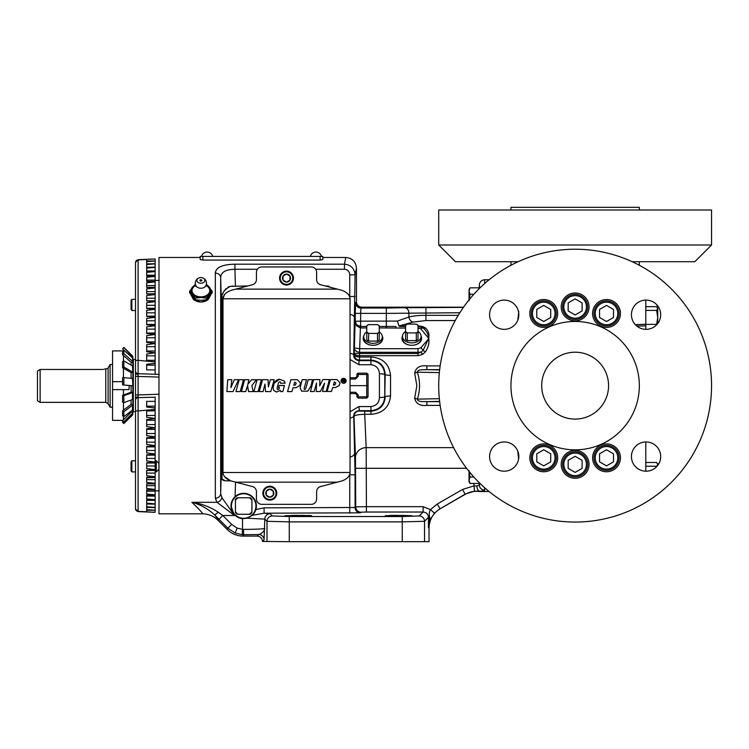 <?xml version="1.0" encoding="UTF-8"?>
<svg xmlns="http://www.w3.org/2000/svg" width="749" height="749" viewBox="0 0 749 749"><rect width="100%" height="100%" fill="white"/><g stroke="black" fill="none" stroke-linecap="round" stroke-linejoin="round"><path stroke-width="1.12" d="M199.992 277.664A5.571 5.571 0 0 0 196.032 285.912L196.032 285.912A5.224 3.689 0 0 0 200.882 288.234A5.224 3.689 0 0 0 205.732 285.912L205.732 285.912A5.571 5.571 0 0 0 201.771 277.664A3.988 2.818 0 0 0 200.882 277.589A3.988 2.818 0 0 0 199.992 277.664A3.988 2.818 0 0 0 196.921 280.725A3.988 2.818 0 0 0 200.882 283.234A3.988 2.818 0 0 0 204.842 280.725A3.988 2.818 0 0 0 201.771 277.664M195.807 285.463A8.876 6.273 0 0 0 192.006 290.603A8.876 6.273 0 0 0 200.882 296.876A8.876 6.273 0 0 0 209.757 290.603A8.876 6.273 0 0 0 205.956 285.463M195.564 284.826A9.756 6.9 0 0 0 192.437 287.157A9.756 6.9 0 0 0 191.126 290.603A9.756 6.9 0 0 0 192.437 294.048A9.756 6.9 0 0 0 200.882 297.503A9.756 6.9 0 0 0 209.327 294.048A9.756 6.9 0 0 0 209.327 287.157A9.756 6.9 0 0 0 206.2 284.826M189.619 291.221L195.255 298.111L195.255 299.722L189.619 292.822L189.619 291.221L195.255 284.32M195.255 298.111L200.882 297.503L206.509 298.111L212.145 291.221L212.145 292.822L206.509 299.722L200.882 300.34L195.255 299.722M190.995 294.956L193.925 299.928L200.882 302.006A8.932 6.31 180 0 1 191.997 296.342M209.767 296.342A8.932 6.31 180 0 1 200.882 302.006L207.838 299.928L210.769 294.956M320.132 260.062L322.81 259.547L322.81 256.411L320.132 256.411L320.132 260.062L202.885 260.062L200.217 259.547L200.217 257.478L158.975 257.478L158.975 513.814L202.305 513.814C203.325 513.767 199.843 509.929 191.884 502.307C201.247 503.543 210.029 506.839 218.231 512.185L222.753 515.499L218.97 519.282L214.457 514.741C207.52 508.496 199.992 504.358 191.884 502.307L216.985 502.307L215.328 498.207A5.346 4.7 -0 0 0 220.674 493.675L221.854 497.589L234.493 515.499L216.985 502.307A5.346 4.522 -44.1 0 0 221.854 497.589M215.328 273.085C215.815 267.402 222.341 264.444 234.914 264.191L234.914 269.256C225.608 269.471 220.871 272.262 220.674 277.617L220.674 493.675L221.47 465.054L221.47 306.238L220.674 277.617A5.346 4.7 0 0 0 215.328 273.085L215.328 498.207M234.914 264.191L344.456 264.191L345.757 257.478C352.273 258.115 355.841 261.682 356.468 268.179L356.468 301.838C356.805 305.058 358.593 306.847 361.814 307.184L360.962 308.036A5.346 5.346 45 0 1 355.616 302.69L355.26 313.382L360.606 313.382L360.606 321.162L397.382 321.078L398.955 325.899L405.565 325.862M344.456 269.256L344.456 264.191C350.925 264.874 354.464 268.432 355.092 274.855L349.746 274.855C349.502 271.512 347.733 269.649 344.456 269.256L315.666 269.256M356.468 268.179L355.092 274.855L353.734 355.166A5.346 1.947 -179.2 0 0 350.045 353.341M356.618 325.881L355.157 321.265L356.702 324.813A5.346 1.489 136.1 0 1 356.618 325.881L360.4 327.922L359.679 348.688L417.989 348.688L420.872 347.817L428.409 339.035L428.606 337.649C428.1 333.839 426.284 330.627 423.157 328.006A5.346 2.584 123.6 0 0 420.872 328.905L417.989 328.034M359.623 348.688L359.567 352.283C356.421 351.936 354.642 350.476 354.23 347.892L359.623 348.688L359.567 353.481L417.989 353.481L421.06 352.058L417.989 352.292L417.989 348.688M363.799 335.983A9.812 6.938 0 0 0 373.002 345.298L373.002 345.298A9.812 6.938 0 0 0 382.215 335.983M382.28 336.994L382.196 338.997A9.194 6.498 180 0 1 373.002 345.298L373.002 345.298A9.194 6.498 180 0 1 363.817 338.997L363.733 336.994A9.278 6.563 0 0 0 373.002 343.351A9.278 6.563 0 0 0 382.28 336.994A9.278 6.563 0 0 0 379.237 331.919M402.513 336.104A9.812 6.938 0 0 0 411.791 345.298L411.791 345.298A9.812 6.938 0 0 0 421.069 336.104M405.565 331.461A9.278 6.563 0 0 0 402.513 336.535L402.625 339.016A9.175 6.488 0 0 0 411.791 345.298L411.791 345.298A9.175 6.488 0 0 0 420.957 339.016L421.069 336.535A9.278 6.563 0 0 0 418.026 331.461M417.989 326.47L423.157 328.006A5.346 4.007 131.6 0 0 425.441 327.95C428.25 330.449 429.374 333.689 428.803 337.668L428.803 339.063C429.374 343.229 428.25 347.489 425.441 351.843L422.595 354.38A5.346 1.414 58.7 0 1 421.06 352.058L423.157 350.373L428.69 338.361L420.872 328.905M366.776 331.919A9.278 6.563 0 0 0 363.733 336.994M402.513 336.535A9.278 6.563 0 0 0 411.791 342.892A9.278 6.563 0 0 0 421.069 336.535M425.441 351.843A5.346 2.35 33.4 0 1 423.157 350.373A5.346 2.584 -123.6 0 0 420.872 347.817M379.237 326.442L395.912 326.47L395.912 328.034L379.237 327.931M360.503 326.433A3.09 2.181 0 0 0 360.606 326.442L360.606 327.931A6.17 4.363 180 0 1 360.4 327.922L360.503 326.433L356.702 324.813A5.346 5.346 -135 0 1 355.26 321.162L355.26 313.382M417.989 326.424L421.06 326.92A5.346 2.678 107.8 0 0 422.595 326.536L425.441 327.95M405.565 326.424L399.376 326.424L398.955 325.899M379.237 339.821L379.237 333.754M368.489 341.095L377.524 341.095A7.696 5.44 180 0 0 379.237 339.887L379.237 325.862A7.696 5.44 180 0 0 377.524 324.654L368.489 324.654A7.696 5.44 180 0 0 366.776 325.862L366.776 339.887A7.696 5.44 180 0 0 368.489 341.095L368.714 333.371L377.524 333.464L377.524 341.095M349.746 296.922L349.746 274.855M350.045 359.511L358.958 364.726L358.958 360.634C355.438 360.007 353.687 358.181 353.734 355.166L354.193 354.708A5.346 5.346 -135 0 0 359.539 360.054L358.958 360.634L370.952 360.634C379.378 361.467 383.975 366.092 384.771 374.5L384.771 396.792C383.994 405.19 379.387 409.806 370.952 410.658L358.958 410.658C355.429 411.295 353.687 413.111 353.734 416.126L355.092 474.81L355.092 507.485A5.346 5.346 -135 0 0 360.438 512.831L264.079 513.196L270.155 513.767L272.346 515.958L289.273 516.529L402.26 516.529L419.187 515.958L423.119 512.026C426.35 512.363 428.128 514.142 428.465 517.372L429.608 517.372C428.924 514.526 429.214 511.932 430.46 509.592L437.294 504.021L462.489 489.481L474.005 485.867L476.935 485.989L479.332 485.006L479.332 483.948L479.51 484.94L479.51 483.461L470.026 483.461L469.033 480.249L470.026 477.029L469.033 470.597M422.595 354.38L417.989 355.691L359.567 355.691A5.346 2.397 1 0 1 354.221 353.294L354.193 354.708A5.346 2.294 -179.1 0 0 359.539 357.001L370.952 357.001C382.692 357.872 389.218 363.977 390.538 375.324L390.538 395.968C389.227 407.297 382.702 413.411 370.952 414.291L364.726 414.291L366.158 447.64L366.411 506.68L423.119 506.68L423.119 512.026L366.411 512.026L361.065 512.204L360.438 512.831M366.776 326.442L360.606 326.442L360.606 321.162L355.157 321.265L354.221 353.294L359.567 353.481L359.539 360.054L370.952 360.054L370.952 357.001M459.83 312.736L386.334 313.382L386.334 308.036L360.962 308.036L360.606 313.382L386.334 313.382L386.334 327.931M440.159 405.396L426.846 405.396C419.927 406.127 415.873 403.702 414.665 398.122L416.865 385.641L414.665 373.161C415.864 367.59 419.927 365.166 426.846 365.896L440.159 365.896M455.252 320.544L425.928 320.544L412.989 322.107L399.376 325.862M417.989 325.862L422.595 326.536M350.045 411.781L358.958 406.567L359.342 411.032L370.952 411.238C379.809 410.255 384.555 405.443 385.192 396.792A5.346 0.824 179.7 0 1 390.538 395.968M397.382 321.078L408.898 317.024A5.346 3.96 -111.2 0 0 412.989 322.107M328.802 286.184L325.075 285.931M326.63 285.931L332.603 287.953M358.958 406.567L370.952 406.567C376.26 405.874 379.078 402.85 379.415 397.504L379.415 373.788C379.069 368.424 376.251 365.409 370.952 364.726L358.958 364.726M350.045 385.641L366.72 385.641L366.72 396.839L356.917 396.792L358.247 398.131L366.72 398.131L368.059 396.792L368.059 374.5L366.72 373.161L358.247 373.161L356.917 374.5L356.917 376.391L356.084 377.627L356.917 376.391L355.578 377.73L356.917 376.391L355.578 377.73L350.045 377.73M379.415 373.788A5.346 0.712 0.3 0 1 384.771 374.5L385.192 374.5C384.537 365.84 379.799 361.027 370.952 360.054L370.952 364.726M356.917 396.792L356.917 394.892L355.578 393.562L356.917 394.892L358.247 394.938L358.247 398.131M350.045 393.562L355.578 393.562L356.917 394.892L355.578 393.562L355.578 392.27L358.247 394.938M463.537 307.184L361.814 307.184M439.654 369.66L426.846 369.66C424.028 370.025 417.82 368.845 417.343 372.169A5.346 0.946 -18.2 0 1 414.665 373.161M439.626 369.912L426.846 369.66L426.846 365.896M386.334 308.036L404.816 307.736A5.346 4.082 87.6 0 1 408.898 313.082L408.898 317.024C413.354 315.853 419.028 315.292 425.928 315.338L425.928 320.544M379.415 397.504A5.346 0.712 -0.3 0 0 384.771 396.792L385.192 374.5A5.346 0.824 -179.7 0 0 390.538 375.324M235.523 482.038L235.083 496.662A12.705 12.705 0 0 1 255.877 509.573L252.329 515.321A12.705 12.705 0 0 0 255.877 509.573L264.079 507.85L355.092 507.485L355.719 506.858L355.466 457.555A10.701 9.915 175.1 0 1 366.158 447.64L453.613 447.64M364.726 411.238L364.726 414.291C358.322 414.506 354.745 415.208 353.996 416.378L353.734 416.126A5.346 1.947 -0.8 0 1 350.045 417.951M426.846 405.396L426.846 401.633L439.654 401.633M439.345 372.609L417.343 372.169C420.273 381.157 420.273 390.135 417.343 399.123A5.346 0.946 18.2 0 0 414.665 398.122M439.345 398.683L417.343 399.123C417.876 402.466 424.018 401.258 426.846 401.633L439.626 401.37M368.489 333.464A7.696 5.44 180 0 1 366.776 332.256M368.714 333.371A7.565 5.346 180 0 1 366.776 332.004M366.776 325.937A7.565 5.346 180 0 1 368.714 324.56M379.237 332.004A7.565 5.346 180 0 1 377.299 333.371M377.299 324.56A7.565 5.346 180 0 1 379.237 325.937M379.237 332.256A7.696 5.44 180 0 1 377.524 333.464M218.231 512.185A5.346 0.88 135.3 0 1 214.457 514.741C217.472 518.402 218.689 520.274 218.099 520.349C213.718 516.089 208.456 513.908 202.305 513.814M200.217 259.547L200.217 256.411L320.132 256.411M200.217 256.411L200.217 257.478M247.966 285.931L230.299 286.361C223.96 289.694 220.983 294.385 221.358 300.433M349.746 513.196L349.746 474.201M479.313 287.831L479.332 284.929L479.229 287.831M479.51 286.352L479.332 287.344M518.608 459.137L517.831 451.254M482.44 491.007L484.678 490.099C484.594 490.726 482.871 491.11 479.51 491.241L479.397 491.194C477.871 490.595 477.047 488.854 476.935 485.989M479.397 491.194L474.454 491.194L465.157 494.106L440.178 508.777L465.251 494.303C469.689 491.784 474.445 490.867 479.51 491.522L479.51 491.241M481.738 491.091L482.347 491.016M517.831 320.038L518.795 311.415M479.313 483.461L479.332 483.948L479.313 483.461M359.342 411.032A5.346 5.346 -45 0 0 353.996 416.378L355.466 457.555M229.044 286.698L227.911 287.223M225.973 288.683L225.187 289.526M224.335 290.668L223.342 292.4M223.324 292.438L222.49 294.441M231.535 286.174L232.789 286.043M222.659 479.931L223.174 480.249M223.782 480.512L225.215 480.783L221.339 478.545L221.161 477.731M218.099 520.349L227.322 529.58L227.893 528.204L218.97 519.282M242.526 518.664L242.526 529.346L243.434 529.384L243.65 534.73L242.18 534.683L242.526 529.346L237.171 528.092L231.675 524.422L222.753 515.499L234.493 515.499L230.973 506.015A12.705 12.705 0 0 0 242.526 518.664L247.264 518.205L252.329 515.321L264.079 513.196L264.079 507.85M242.18 534.683L235.12 533.035L227.893 528.204L231.675 524.422M243.678 493.75A12.265 12.265 0 0 0 231.413 506.015A12.265 12.265 0 0 0 243.678 518.28A12.265 12.265 0 0 0 255.943 506.015A12.265 12.265 0 0 0 243.678 493.75M230.982 480.905L225.215 480.783M230.973 506.015C231.029 502.336 232.396 499.218 235.083 496.662M257.375 269.256L234.914 269.256L235.42 285.931M356.917 376.391L358.247 376.344L355.578 379.022L355.578 377.73M356.917 374.5A1.339 1.339 0 0 1 357.301 373.554A1.339 1.339 0 0 0 356.917 374.5L358.247 374.453L358.247 373.161A1.339 1.339 0 0 0 357.741 373.264A1.339 1.339 0 0 1 358.247 373.161M367.956 373.994A1.339 1.339 0 0 1 368.059 374.5A1.339 1.339 0 0 0 367.956 373.994M358.247 376.344L358.247 374.453L366.72 374.453L366.72 385.641L368.059 385.641M484.678 487.758L484.678 490.099A5.346 5.28 180 0 1 479.332 485.006L479.276 483.461M366.411 512.026L366.411 506.68L355.719 506.858A5.346 5.346 -135 0 0 361.065 512.204M437.294 504.021L439.963 508.655L434.457 513.149L430.46 509.592L423.119 506.68M474.454 491.194L473.92 483.461M479.51 484.94L479.51 482.936M243.434 529.384C256.064 529.309 263.189 529 264.809 528.448C264.154 531.35 262.122 533.382 258.714 534.543L243.65 534.73L243.079 536.106C236.965 536.003 231.713 533.831 227.322 529.58M289.273 516.529L289.273 521.875L267 521.304L264.809 519.113L247.264 518.205M261.776 266.953L311.266 266.953A5.346 5.346 0 0 1 316.612 272.299L316.612 279.564A5.346 5.346 0 0 0 320.581 284.732L341.787 290.294C346.806 292.11 349.558 294.806 350.045 298.402L350.045 472.891C349.558 476.504 346.796 479.201 341.787 480.998L320.581 486.56A5.346 5.346 0 0 0 316.612 491.728L316.612 498.993A5.346 5.346 0 0 1 311.266 504.339L261.776 504.339A5.346 5.346 0 0 1 256.43 498.993L256.43 491.728A5.346 5.346 0 0 0 252.46 486.56L231.254 480.998C226.235 479.182 223.483 476.486 222.996 472.891L222.996 298.402C223.483 294.788 226.245 292.082 231.254 290.294L252.46 284.732A5.346 5.346 0 0 0 256.43 279.564L256.43 272.299A5.346 5.346 0 0 1 261.776 266.953M473.845 294.263L470.026 294.263L469.033 291.043L470.026 287.831L479.51 287.831L479.51 288.356M395.697 516.108L385.248 515.743L395.697 515.378L411.941 515.743L395.697 516.108L385.248 515.743L395.697 515.378L395.697 516.108M401.492 515.378L411.941 515.743L401.492 516.108L401.492 515.378M295.396 516.108L284.948 515.743L295.396 515.378L311.64 515.743L295.396 516.108L284.948 515.743L295.396 515.378L295.396 516.108L284.948 515.743L295.396 515.378M301.192 515.378L311.64 515.743L301.192 516.108L301.192 515.378M440.178 508.777C433.053 513.234 429.336 519.666 429.037 528.064L428.465 527.736L429.608 517.372A5.346 2.416 -156.5 0 1 430.357 519.403L428.465 527.736L428.465 517.372L424.533 521.304L402.26 521.875L289.273 521.875L289.273 541.677L262.496 541.452C262.159 538.222 260.38 536.443 257.15 536.106L258.714 534.543A5.346 5.346 45 0 1 264.06 539.889L262.496 541.452M434.457 513.149L430.357 519.403M465.251 494.303L462.489 489.481M222.013 479.397L222.013 296.005M307.633 515.452L310.414 515.565M389.826 515.434L395.697 515.378M243.079 536.106L257.15 536.106M270.155 513.767A5.346 5.346 135 0 0 264.809 519.113L264.06 539.889M155.146 374.266L138.106 373.676L159.247 374.406L155.146 374.266L155.146 342.527M159.247 280.435L155.146 280.444L159.247 280.435M155.146 300.19L155.146 295.902M155.146 293.496L155.146 289.732M293.477 278.094A6.956 6.956 0 0 1 286.521 285.051A6.956 6.956 0 0 1 279.564 278.094A6.956 6.956 0 0 1 286.521 271.138A6.956 6.956 0 0 1 293.477 278.094M280.257 278.094A6.264 6.264 0 0 0 286.521 284.358A6.264 6.264 0 0 0 292.784 278.094A6.264 6.264 0 0 0 286.521 271.84A6.264 6.264 0 0 0 280.257 278.094M469.033 300.695L470.026 294.263M473.845 477.029L470.026 477.029M518.383 452.958A5.346 3.399 -0.4 0 0 517.84 452.948M518.383 318.334A5.346 3.399 0.4 0 1 517.84 318.344M429.037 528.064L429.037 541.677L289.273 541.677M135.532 400.359L135.522 394.948L138.106 394.948L138.106 397.616L155.146 397.213M155.146 428.765L155.146 397.026M159.247 490.857L155.146 490.838L159.247 490.857M206.509 298.111L206.509 299.722M212.145 291.221L206.509 284.32M224.672 294.497L222.996 298.402M470.026 287.831L469.033 289.554L469.033 299.9M469.033 471.393L469.033 481.738L470.026 483.461M645.797 441.947L645.797 471.196M635.349 324.673L645.797 324.223L645.797 300.096M224.672 476.795L230.758 480.858M235.429 511.689L235.429 512.588A10.552 10.552 0 0 0 237.105 514.263L250.26 514.263A10.552 10.552 0 0 0 251.926 512.588L251.926 499.433A10.552 10.552 0 0 0 250.26 497.767L237.105 497.767A10.552 10.552 0 0 0 235.429 499.433L235.429 511.689A10.018 10.018 0 0 0 237.995 514.263M146.673 291.623L155.146 291.623L155.146 258.967L138.106 259.912L138.106 360.335L155.146 361.898M146.673 293.496L146.673 288.917L155.146 287.925L155.146 288.534M146.673 298.214L155.146 298.214L155.146 293.823L146.673 293.823M146.673 346.693L155.146 346.693L155.146 300.817L146.673 300.817L146.673 300.19M155.146 287.344L146.673 287.344L146.673 282.813L155.146 281.877L146.673 281.427L146.673 280.079L155.146 280.079L155.146 279.087M146.673 281.427L146.673 277.289L155.146 276.418L146.673 276.053L146.673 275.192L155.146 275.192M155.146 276.053L146.673 276.053L146.673 272.393L155.146 271.578L146.673 270.932L155.146 270.932M135.522 371.438L135.522 360.859A2.678 0.524 0 0 1 138.106 360.335L138.106 394.948L158.975 394.217M155.146 410.808L146.673 410.967M146.673 477.796L155.146 477.459L155.146 424.599L146.673 424.599M135.522 410.424L135.522 400.294A2.678 2.678 0 0 1 138.106 397.616L138.106 410.958A2.678 0.524 0 0 1 135.522 410.424L135.522 508.758A2.678 2.621 -0 0 0 138.106 511.38L155.146 512.325L155.146 477.796M135.522 508.927L138.088 511.604L155.146 512.325L146.673 511.848L146.673 510.256L155.146 510.247L146.673 509.657L146.673 507.513L155.146 507.419L146.673 506.755L146.673 504.086L155.146 503.899L146.673 503.159L146.673 499.986L155.146 499.986M155.146 496.091L146.673 496.091L146.673 495.239L155.146 494.874L146.673 493.994L146.673 489.865L155.146 489.415L146.673 488.479L146.673 483.891L155.146 483.948M146.673 471.093L146.673 470.475L155.146 470.475M146.673 463.912L146.673 463.013L155.146 463.013M146.673 456.281L146.673 455.13L155.146 455.13M146.673 448.248L146.673 446.872L155.146 446.872M146.673 439.869L146.673 438.268L155.146 438.268M146.673 431.171L146.673 429.383L155.146 429.383M155.146 401.333L146.673 401.398L146.673 407.053L155.146 407.933M156.298 460.775L158.928 463.406L158.928 469.286L156.298 471.917L156.298 460.775L155.146 460.775M156.298 471.917L155.146 471.917M155.146 492.205L155.146 491.213L146.673 491.213L146.673 489.883L155.146 489.883M235.982 391.568L240.195 391.596L243.462 379.696L239.193 379.696L235.972 391.596L240.195 391.596L241.833 385.641M247.507 385.641L248.556 391.596L253.19 391.596L251.861 385.651L256.383 379.696L251.561 379.696L247.779 384.462L248.94 379.696L244.661 379.696L241.421 391.596L245.709 391.596L247.629 385.641M268.048 379.696L262.581 379.696L259.229 391.596L263.086 391.596L264.996 384.05L265.521 391.587L270.81 391.587L274.181 379.696L270.352 379.696L268.376 386.896L268.048 379.696L262.581 379.696M253.883 391.568L258.096 391.596L261.364 379.696L257.085 379.696L253.874 391.596L258.096 391.596L259.725 385.641M327.116 391.465L331.498 391.446L332.696 387.542L335.505 387.542L339.147 385.641L340.055 382.879L336.984 379.556L330.449 379.556L327.116 391.465L331.498 391.446L332.696 387.542M340.055 382.879L336.984 379.584L330.449 379.584L328.745 385.641M305.892 388.16L305.302 389.283L304.3 389.293L304.141 388.394L306.575 379.649L302.184 379.668L300.106 388.019L301.688 391.184L307.83 391.147L310.863 386.138L312.586 379.631L308.251 379.64L305.892 388.16M304.141 388.385L304.909 385.641M319.898 379.593L313.616 379.621L310.414 391.53L314.177 391.512L316.555 382.954L316.228 391.502L320.329 391.493L324.617 383.048L322.473 391.484L326.208 391.465L329.401 379.556L322.847 379.584L319.673 385.932L319.898 379.593L313.616 379.621M319.814 385.641L322.847 379.584L329.401 379.584M231.853 379.696L227.771 379.696L226.853 391.596L233.014 391.596L238.622 379.696L234.315 379.696L230.879 387.71L231.853 379.696M279.555 379.237L284.48 381.175L285.023 383.413L284.48 381.157L279.555 379.237C276.98 379.546 275.183 380.867 274.143 383.216L273.076 387.991L273.713 390.463L276.634 392.064L280.313 390.388L280.641 391.596L282.822 391.596L284.48 385.492L279.19 385.492L278.637 387.785L279.499 387.804L278.694 389.386L277.551 389.489L277.036 388.441L278.525 382.748L279.452 381.831L280.557 382.018L280.8 383.394L285.041 383.001M280.557 382.018L280.8 383.245M277.036 388.422L277.748 385.641M284.433 385.641L279.19 385.492M346.132 380.211L344.877 378.591L342.902 378.357L341.338 379.509L341.057 381.447L342.312 383.085L344.287 383.319L345.841 382.159L346.085 380.024M287.541 391.615L291.923 391.596L293.121 387.692L295.939 387.692L299.666 385.641L300.48 383.02L297.419 379.706L290.874 379.706L287.541 391.615M300.48 383.029L297.419 379.734L290.874 379.734L289.217 385.641M276.756 493.198A6.956 6.956 0 0 1 269.799 500.154A6.956 6.956 0 0 1 262.852 493.198A6.956 6.956 0 0 1 269.799 486.241A6.956 6.956 0 0 1 276.756 493.198M263.545 493.198A6.264 6.264 0 0 0 269.799 499.452A6.264 6.264 0 0 0 276.063 493.198A6.264 6.264 0 0 0 269.799 486.934A6.264 6.264 0 0 0 263.545 493.198M635.377 324.701L645.797 324.336L645.797 329.345M235.429 500.332A10.018 10.018 0 0 1 237.995 497.767M251.926 511.689A10.018 10.018 0 0 1 249.361 514.263M249.361 497.767A10.018 10.018 0 0 1 251.926 500.332M155.146 363.359L146.673 364.239L146.673 369.884L155.146 369.95L146.673 369.884M138.088 259.688L135.522 262.365L138.088 259.688L155.146 258.967L138.106 259.912A2.678 2.621 0 0 0 135.522 262.524L135.522 360.859M155.146 271.307L146.673 271.307L146.673 268.133L155.146 267.393L146.673 267.206L146.673 264.537L155.146 263.873L146.673 263.77L146.673 261.635L155.146 261.045L146.673 261.036L146.673 259.444L149.023 259.285M155.146 287.925L146.673 287.391M146.673 360.672L146.673 354.024L155.146 352.816L146.673 351.768L146.673 344.727L155.146 343.529L146.673 342.518L146.673 335.664L155.146 334.475L146.673 333.52L146.673 326.882L155.146 325.712L146.673 324.813L146.673 318.437L155.146 317.286L146.673 316.462L146.673 310.367L155.146 309.253L146.673 308.494L146.673 302.736L155.146 301.65L146.673 300.967L146.673 295.565L155.146 294.535L146.673 293.917M155.146 308.27L146.673 308.27L146.673 307.38M155.146 316.153L146.673 316.153L146.673 315.011M155.146 324.42L146.673 324.42L146.673 323.034M155.146 333.024L146.673 333.024L146.673 331.423M155.146 341.9L146.673 341.9L146.673 340.121M135.522 370.998A2.678 2.678 0 0 0 138.106 373.676M135.522 394.948L135.522 371.429A2.678 2.462 0 0 0 138.078 373.891L138.069 374.453A2.678 1.891 180 0 1 135.522 372.562M135.522 376.344L158.975 377.075M135.532 400.247L135.522 399.854A2.678 2.462 0 0 1 138.078 397.401M155.146 409.385L138.106 410.958L138.106 511.38L146.673 511.754M150.483 407.362L146.673 407.053L146.673 406.155L155.146 406.155M146.673 483.891L155.146 483.367L146.673 482.375L146.673 477.366L155.146 476.757L146.673 475.718L146.673 470.325L155.146 469.632L146.673 468.556L146.673 462.798L155.146 462.039L146.673 460.916L146.673 454.83L155.146 454.006L146.673 452.855L146.673 446.47L155.146 445.58L146.673 444.41L146.673 437.772L155.146 436.817L146.673 435.628L146.673 428.765L155.146 427.763L146.673 426.565L146.673 419.524L155.146 418.476L146.673 417.268L146.673 410.621M155.146 500.351L146.673 500.351L155.146 499.714L146.673 498.9L146.673 495.239L155.146 495.239M150.774 512.101L151.644 512.147M151.392 409.797L152.796 409.666M138.059 366.42L138.078 364.351M154.828 361.861L153.217 361.664M152.674 361.608L146.87 361.196M153.011 363.658L154.809 363.415M154.977 258.976L153.395 259.051M135.522 348.482L135.522 270.829M135.522 313.241L135.532 311.144M283.038 280.107A4.026 4.026 0 0 0 290.003 280.107A4.026 4.026 0 0 0 286.521 274.078A4.026 4.026 0 0 0 283.038 280.107L286.521 282.12L290.003 280.107L290.003 276.081L286.521 274.078L283.038 276.081L283.038 280.107L286.521 282.12M243.462 379.724L239.193 379.696M239.193 379.724L237.583 385.641M247.779 384.462L251.561 379.696M256.364 379.724L251.561 379.724M241.431 391.568L245.709 391.596L247.582 385.379L248.556 391.596L253.19 391.568M248.93 379.724L244.661 379.724L243.041 385.641M268.32 385.641L268.048 379.724M274.171 379.724L270.352 379.696M270.352 379.724L268.722 385.641M265.099 385.641L265.521 391.558L270.81 391.558L272.496 385.641M259.238 391.568L263.086 391.596L264.594 385.641M262.581 379.724L260.905 385.641M261.354 379.724L257.085 379.696M257.085 379.724L255.484 385.641M332.696 387.533L335.505 387.533L339.147 385.641M312.586 379.649L308.251 379.64L306.594 385.641M300.106 388.01L301.688 391.165L307.83 391.118L310.863 386.138M306.575 379.677L302.184 379.687L300.527 385.641M322.473 391.455L326.208 391.465L327.772 385.641M324.617 383.057L323.952 385.641M316.228 391.484L320.329 391.465L323.296 385.641M316.555 382.964L316.452 385.641M310.414 391.502L314.177 391.512L315.816 385.641M313.616 379.649L311.996 385.641M231.853 379.724L227.771 379.696M230.879 387.701L231.132 385.641M238.613 379.724L234.315 379.696M234.315 379.724L231.769 385.641M226.853 391.568L233.014 391.596L235.823 385.641M227.771 379.724L227.312 385.641M273.085 387.982L273.713 390.444L276.634 392.064L280.313 390.36L280.641 391.596L282.822 391.568L284.48 385.492M279.555 379.266L274.143 383.216L273.413 385.641M279.499 387.795L278.637 387.776M346.207 380.838L346.132 380.239M346.085 380.052L345.064 378.704L343.351 378.282L341.6 379.181L340.982 380.867M287.541 391.587L291.923 391.596L293.121 387.682L295.939 387.682L299.666 385.641M645.797 462.489L656.62 462.489L657.744 464.361L656.723 466.58M657.491 463.491L657.744 464.361L657.491 463.491M645.797 466.234L656.62 466.234M657.201 305.236L656.807 306.828M645.797 324.373L656.62 324.373L657.744 317.389L657.744 308.532L656.62 310.404L657.744 317.389L657.744 323.521M645.797 310.404L656.62 310.404M645.797 306.659L656.62 306.659L657.744 308.532L657.744 305.91M146.673 267.206L146.673 264.537M146.673 263.77L146.673 261.635M135.522 275.407L135.522 297.653M135.522 460.775L131.852 460.775L131.852 471.917L135.522 471.917M131.852 471.917L131.066 470.803L131.066 461.89L131.852 460.775M146.673 509.657L146.673 507.513M146.673 506.755L146.673 504.086M135.522 503.834L135.522 503.291M135.522 297.437L135.522 299.375L131.852 299.375L131.852 310.517L135.522 310.517M135.522 334.794L135.522 362.582M131.852 310.517L131.066 309.403L131.066 300.489L131.852 299.375M135.522 314.917L135.522 316.481M333.371 385.211L335.075 384.789L335.767 382.908L334.279 381.934L333.371 385.211L335.075 384.789L335.767 382.898M344.184 380.38L343.154 379.855L343.154 380.576L344.203 380.155M343.154 379.855L343.154 380.604L344.184 380.352M342.546 379.368L344.587 379.621L344.109 381.054L344.905 382.318L345.467 380.445L344.259 378.957L342.34 379.303L341.694 380.548L342.134 382.159L343.435 382.833L344.886 382.327L343.154 381.091L343.164 382.355M341.684 380.838L342.78 382.645L344.886 382.327M293.795 385.361L295.499 384.939L296.192 383.057L294.703 382.084L293.795 385.361L295.499 384.939L296.192 383.057M657.744 465.372L657.744 464.361M135.522 313.84L135.522 319.86L135.522 313.84M135.522 433.194L135.522 420.76M286.521 274.078L283.038 276.081L283.038 280.032M290.003 280.032L290.003 276.081M345.504 380.838L345.392 381.55M344.109 381.054L344.905 382.308L345.392 381.531M343.154 381.119L343.164 382.336L342.555 382.336L342.546 379.34L344.137 379.378M266.316 491.185L266.316 495.211A4.026 4.026 0 0 0 273.282 495.211A4.026 4.026 0 0 0 269.799 489.172A4.026 4.026 0 0 0 266.316 495.211L269.799 497.214L273.282 495.211L273.282 491.185L269.799 489.172L266.316 491.185L266.316 495.211L269.799 497.214L273.282 495.211M200.882 281.1A0.964 0.683 180 0 1 200.882 279.733A0.964 0.683 180 0 1 200.882 281.1M273.282 495.136L273.282 491.185L269.799 489.172M135.522 359.539L133.322 359.539L133.322 411.744L135.522 411.744M132.479 357.844L132.873 362.132L132.479 357.844L123.847 350.158L122.593 351.281L123.847 350.158L124.84 351.038L122.593 348.772L123.847 347.508L132.873 357.142L132.873 414.197L123.847 423.56L132.479 415.124L132.479 413.354L123.847 421.79L122.593 420.563L131.094 412.25L132.873 412.25M132.479 378.423L132.873 385.885L132.479 378.423L122.593 377.524L122.593 384.874L132.479 385.772M132.873 392.223L132.479 399.545L132.479 392.626L123.847 395.706L122.593 395.257L131.094 392.223L132.873 392.223M132.873 404.385L132.479 410.143L132.479 405.237L123.847 411.735L122.593 410.789L131.094 404.385L132.873 404.385M132.873 362.132L131.094 362.291L131.094 365.072M132.873 372.496L132.479 365.868L132.873 372.609L131.094 372.609L131.094 378.254M132.479 356.196L132.479 355.962A1.339 1.339 0 0 1 132.873 356.908M132.873 385.904L122.593 384.874M131.094 385.904L131.094 392.223M122.593 395.257L122.593 402.176L123.847 402.625L132.479 399.545M131.094 400.05L131.094 404.385M132.479 405.237L132.873 404.526M122.593 410.789L122.593 415.695L123.847 416.641L132.479 410.143M131.094 411.192L131.094 412.25M132.479 413.354L132.873 412.427L132.479 413.354M122.593 422.333L123.847 423.56L122.593 422.333L122.593 420.563M123.463 355.503L123.463 361.149M123.463 368.246L123.463 377.421M122.593 348.772L123.847 347.508M131.908 357.329L132.873 357.329M131.094 362.291L122.593 354.717L123.847 353.594L132.479 361.29M132.479 365.868L123.847 360.934L122.593 361.655L122.593 367.75L123.847 367.029L132.479 371.963M131.094 372.609L122.593 367.75M123.847 377.374L123.847 384.724M123.463 394.948L123.463 389.611L128.95 389.611L129.259 385.641M123.463 402.494L123.463 410.124M123.463 416.36L123.463 419.702M123.847 395.706L123.847 402.625M123.847 411.735L123.847 416.641M123.847 421.79L123.847 423.56M123.847 350.158L123.847 353.594M122.593 351.281L122.593 354.717M123.847 360.934L123.847 367.029M122.995 350.916L112.547 350.916L112.547 381.681L122.593 381.681M112.547 381.681L112.547 420.367L122.78 420.367M123.463 389.611L112.547 389.611M112.547 364.51L110.112 364.51L107.706 368.62L110.112 364.51L110.112 407.184L112.547 407.184M40.128 402.353L37.45 400.809L37.45 371.073L40.128 369.472L40.128 402.353L105.778 402.353L105.778 368.939L107.041 368.62M103.259 369.472C104.888 368.77 104.888 368.77 103.259 369.472C104.888 368.77 104.888 368.77 103.259 369.472L40.128 369.472L37.45 371.073M105.778 368.939L104.223 369.06M407.269 340.636L407.269 333.005A7.696 5.44 180 0 1 405.565 331.798L405.565 339.428A7.696 5.44 180 0 0 407.269 340.636L416.313 340.636A7.696 5.44 180 0 0 418.026 339.428L418.026 331.798A7.696 5.44 180 0 1 416.313 333.005L416.313 340.636M405.565 325.478L405.565 325.403A7.696 5.44 180 0 1 407.269 324.195L407.503 324.102A7.565 5.346 180 0 0 405.565 325.478L405.565 331.798M416.079 324.102L416.313 324.195A7.696 5.44 180 0 1 418.026 325.403L418.026 325.478A7.565 5.346 180 0 0 416.079 324.102L407.503 324.102M418.026 331.798L418.026 331.545A7.565 5.346 180 0 1 416.079 332.912L416.313 333.005M407.269 333.005L407.503 332.912A7.565 5.346 180 0 1 405.565 331.545M407.503 332.912L416.079 332.912M418.026 331.545L418.026 325.478M518.13 261.71L455.439 261.71L438.717 244.998L438.717 210.001L711.55 210.001L711.55 244.998L694.829 261.71L632.137 261.71M711.55 244.998L438.717 244.998M510.94 210.001L510.94 207.323L639.328 207.323L639.328 210.001M438.717 385.641A136.412 136.412 0 0 1 575.138 249.23A136.412 136.412 0 0 1 711.55 385.641A136.412 136.412 0 0 1 575.138 522.062A136.412 136.412 0 0 1 438.717 385.641M489.584 456.572A14.624 14.624 0 0 0 504.208 471.196A14.624 14.624 0 0 0 518.832 456.572A14.624 14.624 0 0 0 504.208 441.947A14.624 14.624 0 0 0 489.584 456.572M631.435 456.572A14.624 14.624 0 0 0 646.059 471.196A14.624 14.624 0 0 0 660.684 456.572A14.624 14.624 0 0 0 646.059 441.947A14.624 14.624 0 0 0 631.435 456.572M631.435 314.72A14.624 14.624 0 0 0 646.059 329.345A14.624 14.624 0 0 0 660.684 314.72A14.624 14.624 0 0 0 646.059 300.087A14.624 14.624 0 0 0 631.435 314.72M489.584 314.72A14.624 14.624 0 0 0 504.208 329.345A14.624 14.624 0 0 0 518.832 314.72A14.624 14.624 0 0 0 504.208 300.087A14.624 14.624 0 0 0 489.584 314.72M557.677 313.466A13.931 13.931 0 0 0 543.746 299.534A13.931 13.931 0 0 0 529.815 313.466A13.931 13.931 0 0 0 543.746 327.397A13.931 13.931 0 0 0 557.677 313.466M620.453 313.466A13.931 13.931 0 0 0 606.521 299.534A13.931 13.931 0 0 0 592.59 313.466A13.931 13.931 0 0 0 606.521 327.397A13.931 13.931 0 0 0 620.453 313.466M557.677 457.826A13.931 13.931 0 0 0 543.746 443.895A13.931 13.931 0 0 0 529.815 457.826A13.931 13.931 0 0 0 543.746 471.758A13.931 13.931 0 0 0 557.677 457.826M589.07 306.931A13.931 13.931 0 0 0 575.138 292.999A13.931 13.931 0 0 0 561.207 306.931A13.931 13.931 0 0 0 575.138 320.862A13.931 13.931 0 0 0 589.07 306.931M589.07 464.361A13.931 13.931 0 0 0 575.138 450.43A13.931 13.931 0 0 0 561.207 464.361A13.931 13.931 0 0 0 575.138 478.293A13.931 13.931 0 0 0 589.07 464.361M620.453 457.826A13.931 13.931 0 0 0 606.521 443.895A13.931 13.931 0 0 0 592.59 457.826A13.931 13.931 0 0 0 606.521 471.758A13.931 13.931 0 0 0 620.453 457.826M510.94 385.641A64.199 64.199 0 0 1 575.138 321.452A64.199 64.199 0 0 1 639.328 385.641A64.199 64.199 0 0 1 575.138 449.84A64.199 64.199 0 0 1 510.94 385.641M556.282 313.466A12.536 12.536 0 0 1 543.746 326.002A12.536 12.536 0 0 1 531.21 313.466A12.536 12.536 0 0 1 543.746 300.92A12.536 12.536 0 0 1 556.282 313.466M532.464 313.466A11.282 11.282 0 0 0 543.746 324.748A11.282 11.282 0 0 0 555.028 313.466A11.282 11.282 0 0 0 543.746 302.175A11.282 11.282 0 0 0 532.464 313.466M619.058 313.466A12.536 12.536 0 0 1 606.521 326.002A12.536 12.536 0 0 1 593.985 313.466A12.536 12.536 0 0 1 606.521 300.92A12.536 12.536 0 0 1 619.058 313.466M595.24 313.466A11.282 11.282 0 0 0 606.521 324.748A11.282 11.282 0 0 0 617.803 313.466A11.282 11.282 0 0 0 606.521 302.175A11.282 11.282 0 0 0 595.24 313.466M556.282 457.826A12.536 12.536 0 0 1 543.746 470.363A12.536 12.536 0 0 1 531.21 457.826A12.536 12.536 0 0 1 543.746 445.29A12.536 12.536 0 0 1 556.282 457.826M532.464 457.826A11.282 11.282 0 0 0 543.746 469.117A11.282 11.282 0 0 0 555.028 457.826A11.282 11.282 0 0 0 543.746 446.544A11.282 11.282 0 0 0 532.464 457.826M619.058 457.826A12.536 12.536 0 0 1 606.521 470.363A12.536 12.536 0 0 1 593.985 457.826A12.536 12.536 0 0 1 606.521 445.29A12.536 12.536 0 0 1 619.058 457.826M595.24 457.826A11.282 11.282 0 0 0 606.521 469.117A11.282 11.282 0 0 0 617.803 457.826A11.282 11.282 0 0 0 606.521 446.544A11.282 11.282 0 0 0 595.24 457.826M587.675 306.931A12.536 12.536 0 0 1 575.138 319.467A12.536 12.536 0 0 1 562.593 306.931A12.536 12.536 0 0 1 575.138 294.394A12.536 12.536 0 0 1 587.675 306.931M563.847 306.931A11.282 11.282 0 0 0 575.138 318.213A11.282 11.282 0 0 0 586.42 306.931A11.282 11.282 0 0 0 575.138 295.649A11.282 11.282 0 0 0 563.847 306.931M562.593 464.361A12.536 12.536 0 0 1 575.138 451.816A12.536 12.536 0 0 1 587.675 464.361A12.536 12.536 0 0 1 575.138 476.898A12.536 12.536 0 0 1 562.593 464.361M586.42 464.361A11.282 11.282 0 0 0 575.138 453.07A11.282 11.282 0 0 0 563.847 464.361A11.282 11.282 0 0 0 575.138 475.643A11.282 11.282 0 0 0 586.42 464.361M541.696 385.641A33.433 33.433 0 0 1 575.138 352.208A33.433 33.433 0 0 1 608.572 385.641A33.433 33.433 0 0 1 575.138 419.084A33.433 33.433 0 0 1 541.696 385.641M536.78 461.852L543.746 465.869L550.712 461.852L550.712 453.81L543.746 449.784L536.78 453.81L536.78 461.852M582.104 460.335L575.138 456.31L568.173 460.335L568.173 468.378L575.138 472.404L582.104 468.378L582.104 460.335M599.556 461.852L606.521 465.869L613.487 461.852L613.487 453.81L606.521 449.784L599.556 453.81L599.556 461.852M599.556 317.482L606.521 321.508L613.487 317.482L613.487 309.44L606.521 305.414L599.556 309.44L599.556 317.482M568.173 310.957L575.138 314.973L582.104 310.957L582.104 302.914L575.138 298.888L568.173 302.914L568.173 310.957M536.78 317.482L543.746 321.508L550.712 317.482L550.712 309.44L543.746 305.414L536.78 309.44L536.78 317.482M355.616 302.69L356.468 301.838M405.565 328.034L395.912 328.034M366.776 327.931L360.606 327.931M417.989 355.691L417.989 352.292L359.679 352.292M399.376 326.424L405.565 326.47M355.092 296.482L349.568 296.482M354.708 318.597A5.346 4.279 -177.3 0 0 350.045 314.365M404.816 307.736L463.397 307.39M425.928 307.39L425.928 315.338L458.238 315.338M370.952 406.567L370.952 414.291M466.608 468.303L355.719 468.303M202.885 256.411L202.885 260.062M355.092 474.81L349.521 474.81M350.045 456.927A5.346 4.279 -2.7 0 0 354.708 452.696M479.332 284.929C479.734 281.783 481.513 280.06 484.678 279.77L484.678 283.534M237.171 528.092L235.12 533.035M350.045 379.022L355.578 379.022M368.059 374.5L366.72 374.453L366.72 373.161M368.059 396.792L366.72 396.839L366.72 398.131M355.578 392.27L350.045 392.27M355.578 393.562L356.917 394.892M419.187 515.958A5.346 5.346 45 0 1 424.533 521.304L424.533 541.677M267 541.677L267 521.304A5.346 5.346 135 0 1 272.346 515.958M236.057 289.123L336.984 289.123M402.26 516.529L402.26 541.677M222.996 298.776L350.045 298.776M146.673 355.831L155.146 355.831M146.673 337.771L155.146 337.771M146.673 329.129L155.146 329.129M146.673 320.797L155.146 320.797M146.673 312.848L155.146 312.848M146.673 305.302L155.146 305.302M146.673 285.566L155.146 285.566M146.673 365.137L155.146 365.137M222.996 472.516L350.045 472.516M236.057 482.169L336.984 482.169M222.013 406.932L222.902 406.932L222.996 364.351M138.069 396.839A2.678 1.891 180 0 0 135.522 398.73M146.673 415.461L155.146 415.461M146.673 433.521L155.146 433.521M146.673 442.163L155.146 442.163M146.673 450.486L155.146 450.486M146.673 458.444L155.146 458.444M146.673 465.99L155.146 465.99M146.673 473.078L155.146 473.078M146.673 479.669L155.146 479.669M146.673 485.717L155.146 485.717M645.797 325.909L636.837 326.068M108.099 368.087L108.099 403.692L110.112 407.184M196.032 285.903L196.079 286.446M205.732 285.903L205.685 286.446M345.757 257.478L322.81 257.478M479.51 491.522L489.116 491.522M484.678 279.77L489.116 279.77M212.697 256.411A5.749 5.749 0 0 0 201.547 256.411M321.471 256.411A5.749 5.749 0 0 0 310.329 256.411M511.052 261.71L510.921 265.286M639.215 261.71L639.346 265.286M222.013 364.36L222.902 364.36M152.908 260.961L155.146 260.961M151.429 263.742L155.146 263.742M149.884 267.187L155.146 267.187M146.673 281.409L155.146 281.409M146.673 351.019L155.146 351.019M146.673 360.325L155.146 360.325M146.673 420.264L155.146 420.264M149.884 504.096L155.146 504.096M151.429 507.55L155.146 507.55M152.908 510.322L155.146 510.322M135.532 460.148L135.532 458.435M132.479 355.962L123.847 347.33M105.778 402.353L108.099 403.692"/></g></svg>
